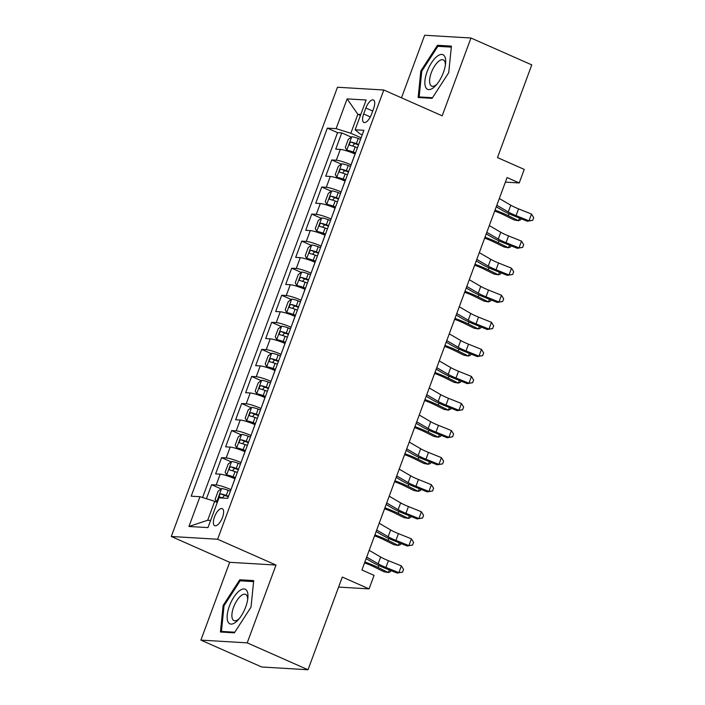 <?xml version="1.0" encoding="UTF-8"?>
<svg xmlns="http://www.w3.org/2000/svg" width="705" height="705" viewBox="0 0 705 705"><rect width="100%" height="100%" fill="white"/><g stroke="black" fill="none" stroke-linecap="round" stroke-linejoin="round"><path stroke-width="1.06" d="M222.498 517.408A9.324 3.807 -66.1 0 0 222.26 508.649A9.324 3.807 -66.1 0 0 214.487 516.932A9.324 3.807 -66.1 0 0 214.717 525.692A9.324 3.807 -66.1 0 0 222.498 517.408M200.89 640.105L261.705 666.992L308.023 669.75L247.217 642.863L275.999 565.058L217.616 539.246L171.297 536.487L229.671 562.299L200.89 640.105L247.217 642.863M217.616 539.246L383.802 90.002L337.475 87.244L171.297 536.487M383.802 90.002L442.176 115.814L470.958 38.008L424.639 35.25L401.489 97.819M470.958 38.008L531.773 64.895L497.483 157.585L524.238 169.411L519.233 182.947L507.071 177.563L361.912 569.984L374.073 575.359L369.067 588.886L342.313 577.06L308.023 669.75M355.117 154.034L355.056 154.007A11.65 1.604 -159.7 0 0 340.312 149.407L335.747 149.134L341.758 132.893L351.301 137.114M351.116 164.864L351.046 164.829A11.65 1.604 -159.7 0 0 336.311 160.229L331.747 159.956L341.29 164.177M331.747 159.956L325.736 176.197L330.301 176.47A11.65 1.604 -159.7 0 1 345.045 181.07L345.106 181.097M335.095 208.16L335.034 208.134A11.65 1.604 -159.7 0 0 320.29 203.534L315.725 203.26L321.736 187.019L331.279 191.24M325.084 235.223L325.023 235.197A11.65 1.604 -159.7 0 0 310.279 230.597L305.714 230.323L311.725 214.082L321.269 218.303M315.073 262.286L315.012 262.26A11.65 1.604 -159.7 0 0 300.268 257.66L295.703 257.387L301.714 241.145L311.257 245.366M305.062 289.35L305.001 289.323A11.65 1.604 -159.7 0 0 290.266 284.723L285.692 284.45L291.703 268.208L301.246 272.43M295.051 316.413L294.99 316.386A11.65 1.604 -159.7 0 0 280.255 311.786L275.681 311.513L281.692 295.272L291.236 299.493M285.04 343.476L284.979 343.45A11.65 1.604 -159.7 0 0 270.244 338.849L265.67 338.576L271.681 322.335L281.224 326.556M275.029 370.539L274.968 370.513A11.65 1.604 -159.7 0 0 260.233 365.913L255.659 365.639L261.67 349.398L271.214 353.619M265.018 397.602L264.957 397.576A11.65 1.604 -159.7 0 0 250.222 392.976L245.648 392.703L251.659 376.461L261.202 380.682M255.007 424.666L254.946 424.639A11.65 1.604 -159.7 0 0 240.211 420.039L235.637 419.766L241.648 403.524L251.192 407.746M245.005 451.729L244.935 451.702A11.65 1.604 -159.7 0 0 230.2 447.102L225.626 446.829L231.637 430.588L241.18 434.809M234.994 478.792L234.924 478.765A11.65 1.604 -159.7 0 0 220.189 474.165L215.615 473.892L221.626 457.651L231.169 461.872M365.877 108.015L363.674 113.972A9.033 3.684 -66.1 0 0 363.903 122.459A9.033 3.684 -66.1 0 0 371.429 114.43L373.632 108.482A9.033 3.684 -66.1 0 0 373.403 99.987A9.033 3.684 -66.1 0 0 365.877 108.015L372.689 111.029M360.44 115.453L357.849 114.307L350.843 133.254L336.109 128.654L327.34 128.134L191.196 496.188L199.956 496.708L188.949 526.476L207.975 527.604L218.991 497.836L227.75 498.364L363.903 130.302L355.135 129.782L359.858 133.783L362.22 134.831M336.109 128.654L347.116 98.885L366.151 100.013L355.135 129.782M230.984 489.614L234.924 478.765M240.995 462.55L244.935 451.702M251.006 435.487L254.946 424.639M261.017 408.424L264.957 397.576M271.028 381.361L274.968 370.513M281.039 354.298L284.979 343.45M291.05 327.235L294.99 316.386M301.061 300.171L305.001 289.323M311.072 273.108L315.012 262.26M321.083 246.045L325.023 235.197M331.094 218.982L335.034 208.134M341.105 191.927L345.045 181.07M341.758 132.893L337.563 132.646L202.582 497.527M230.923 489.587A11.65 1.604 20.3 0 0 216.179 484.987L211.615 484.714L206.424 498.726M221.626 457.651L226.19 457.924A11.65 1.604 20.3 0 1 240.934 462.524M231.637 430.588L236.201 430.861A11.65 1.604 20.3 0 1 250.936 435.461M241.648 403.524L246.212 403.798A11.65 1.604 20.3 0 1 260.947 408.398M251.659 376.461L256.223 376.734A11.65 1.604 20.3 0 1 270.958 381.334M261.67 349.398L266.234 349.671A11.65 1.604 20.3 0 1 280.969 354.271M271.681 322.335L276.245 322.608A11.65 1.604 20.3 0 1 290.98 327.208M281.692 295.272L286.256 295.545A11.65 1.604 20.3 0 1 300.991 300.145M291.703 268.208L296.267 268.482A11.65 1.604 20.3 0 1 311.002 273.082M301.714 241.145L306.278 241.418A11.65 1.604 20.3 0 1 321.013 246.019M311.725 214.082L316.289 214.355A11.65 1.604 20.3 0 1 331.024 218.955M321.736 187.019L326.3 187.292A11.65 1.604 20.3 0 1 341.035 191.892M361.127 137.801L350.843 133.254M338.603 587.08L369.067 588.886M505.388 182.119L519.233 182.947M360.793 114.483L357.849 114.307L347.116 98.885M217.281 502.453L214.699 501.308L207.684 520.255L210.636 520.422M337.563 132.646L327.34 128.134M211.615 484.714L221.159 488.935M199.956 496.708L214.699 501.308M188.949 526.476L207.684 520.255M420.832 70.976L418.144 97.51L432.094 98.339L448.732 72.641L451.42 46.107L437.47 45.279L420.832 70.976L421.74 71.381M275.999 565.058L229.671 562.299M234.386 632.834L251.015 607.137L253.703 580.603L239.753 579.774L223.115 605.472L220.436 632.006L234.386 632.834M440.123 46.451L437.47 45.279M224.023 605.877L223.115 605.472M242.405 580.946L239.753 579.774M499.325 198.519L510.781 205.199A14.567 2 -159.7 0 0 518.572 208.856L531.517 214.064L529.014 220.832L532.707 220.312L527.314 221.247L514.368 216.038A21.846 2.996 20.3 0 1 502.683 210.557L496.258 206.803M496.822 205.278L508.279 211.967A14.567 2 -159.7 0 0 516.069 215.624L529.014 220.832L527.314 221.247M531.517 214.064L533.703 217.607L532.707 220.312M360.563 139.317L358.263 138.48A7.72 1.057 20.3 0 0 351.813 136.744L348.305 139.299L345.309 147.416L346.807 150.271A7.72 1.057 20.3 0 1 353.258 152.016L355.558 152.853M346.807 150.271L349.971 151.672A3.93 0.538 20.3 0 1 353.231 152.553L355.382 153.338M358.66 144.463L356.369 143.626A7.72 1.057 -159.7 0 0 351.152 142.066C349.389 142.921 348.993 143.996 349.953 145.318A7.72 1.057 20.3 0 1 355.161 146.869L357.461 147.706M352.553 145.997L354.65 143.617A3.93 0.538 20.3 0 1 356.333 144.164L358.484 144.948M494.672 211.077L494.954 211.174A14.567 2 20.3 0 1 503.855 214.902L514.095 219.942L518.492 220.718L508.261 215.677A21.846 2.996 -159.7 0 0 495.025 210.134M521.048 218.726L520.642 219.801L518.492 220.718L519.47 218.092M443.41 72.509A18.938 7.729 -66.1 0 0 445.586 63.476A18.938 7.729 -66.1 0 0 439.4 54.928A18.938 7.729 -66.1 0 0 427.133 71.54A18.938 7.729 -66.1 0 0 426.023 87.905A18.938 7.729 -66.1 0 0 435.893 85.411A18.938 7.729 -66.1 0 0 443.41 72.509M445.375 65.16A14.338 5.851 -66.1 0 0 443.286 59.89A14.338 5.851 -66.1 0 0 431.328 72.641A14.338 5.851 -66.1 0 0 431.689 86.116A14.338 5.851 -66.1 0 0 436.994 84.115M420.832 97.669L419.149 96.929L421.757 71.223L437.875 46.319L451.315 47.12M432.5 97.722L419.149 96.929M247.261 591.53A18.938 7.729 -66.1 0 0 233.76 597.302A18.938 7.729 -66.1 0 0 227.847 621.51A18.938 7.729 -66.1 0 0 238.175 619.898A18.938 7.729 -66.1 0 0 247.869 597.972A18.938 7.729 -66.1 0 0 247.261 591.53M247.658 599.655A14.338 5.851 -66.1 0 0 247.12 596.148A14.338 5.851 -66.1 0 0 245.569 594.385A14.338 5.851 -66.1 0 0 235.585 602.749A14.338 5.851 -66.1 0 0 232.421 618.849A14.338 5.851 -66.1 0 0 233.972 620.611A14.338 5.851 -66.1 0 0 239.277 618.611M234.783 632.218L221.432 631.424L224.04 605.718L240.158 580.814L253.597 581.616M223.115 632.165L221.432 631.424M489.314 225.582L500.77 232.262A14.567 2 -159.7 0 0 508.561 235.919L521.506 241.128L519.003 247.896L522.696 247.376L517.303 248.31L504.357 243.102A21.846 2.996 20.3 0 1 492.672 237.62L486.247 233.866M486.811 232.342L498.268 239.03A14.567 2 -159.7 0 0 506.058 242.687L519.003 247.896L517.303 248.31M521.506 241.128L523.692 244.67L522.696 247.376M479.303 252.646L490.759 259.325A14.567 2 -159.7 0 0 498.55 262.983L511.495 268.191L508.992 274.959L512.685 274.439L507.292 275.373L494.346 270.165A21.846 2.996 20.3 0 1 482.661 264.683L476.236 260.929M476.8 259.405L488.257 266.093A14.567 2 -159.7 0 0 496.047 269.751L508.992 274.959L507.292 275.373M511.495 268.191L513.681 271.733L512.685 274.439M469.292 279.709L480.748 286.389A14.567 2 -159.7 0 0 488.539 290.046L501.484 295.254L498.981 302.022L502.674 301.502L497.281 302.436L484.335 297.228A21.846 2.996 20.3 0 1 472.65 291.747L466.225 287.993M466.789 286.468L478.246 293.157A14.567 2 -159.7 0 0 486.036 296.814L498.981 302.022L497.281 302.436M501.484 295.254L503.67 298.797L502.674 301.502M459.281 306.772L470.737 313.452A14.567 2 -159.7 0 0 478.528 317.109L491.473 322.317L488.97 329.085L492.663 328.565L487.27 329.499L474.324 324.291A21.846 2.996 20.3 0 1 462.639 318.81L456.214 315.056M456.778 313.531L468.235 320.22A14.567 2 -159.7 0 0 476.025 323.877L488.97 329.085L487.27 329.499M491.473 322.317L493.659 325.86L492.663 328.565M350.552 166.38L348.252 165.543A7.72 1.057 20.3 0 0 341.802 163.807L338.294 166.362L335.298 174.479L336.796 177.334A7.72 1.057 20.3 0 1 343.247 179.079L345.547 179.907M336.796 177.334L339.96 178.735A3.93 0.538 20.3 0 1 343.22 179.616L345.371 180.401M348.649 171.518L346.358 170.689A7.72 1.057 -159.7 0 0 341.141 169.129C339.378 169.984 338.982 171.059 339.942 172.381A7.72 1.057 20.3 0 1 345.15 173.932L347.45 174.769M342.542 173.06L344.639 170.68A3.93 0.538 20.3 0 1 346.322 171.227L348.473 172.011M484.661 238.14L484.943 238.237A14.567 2 20.3 0 1 493.844 241.965L504.084 247.006L508.481 247.781L498.25 242.74A21.846 2.996 -159.7 0 0 485.014 237.197M511.037 245.789L510.632 246.865L508.481 247.781L509.459 245.155M340.541 193.443L338.241 192.606A7.72 1.057 20.3 0 0 331.791 190.861L328.283 193.426L325.287 201.542L326.785 204.397A7.72 1.057 20.3 0 1 333.236 206.142L335.536 206.97M326.785 204.397L329.949 205.798A3.93 0.538 20.3 0 1 333.209 206.68L335.36 207.464M338.638 198.581L336.347 197.752A7.72 1.057 -159.7 0 0 331.13 196.193C329.367 197.047 328.971 198.123 329.931 199.444A7.72 1.057 20.3 0 1 335.139 200.995L337.439 201.833M332.531 200.123L334.628 197.744A3.93 0.538 20.3 0 1 336.311 198.29L338.462 199.074M474.65 265.203L474.932 265.3A14.567 2 20.3 0 1 483.833 269.028L494.073 274.069L498.47 274.844L488.239 269.804A21.846 2.996 -159.7 0 0 475.003 264.26M501.026 272.853L500.621 273.928L498.47 274.844L499.448 272.218M330.53 220.506L328.23 219.669A7.72 1.057 20.3 0 0 321.78 217.924L318.272 220.489L315.276 228.605L316.774 231.46A7.72 1.057 20.3 0 1 323.225 233.205L325.525 234.034M316.774 231.46L319.938 232.862A3.93 0.538 20.3 0 1 323.198 233.743L325.349 234.527M328.627 225.644L326.336 224.816A7.72 1.057 -159.7 0 0 321.119 223.256C319.356 224.102 318.96 225.186 319.92 226.508A7.72 1.057 20.3 0 1 325.128 228.059L327.428 228.896M322.52 227.186L324.617 224.807A3.93 0.538 20.3 0 1 326.3 225.353L328.451 226.138M464.648 292.267L464.921 292.363A14.567 2 20.3 0 1 473.822 296.091L484.062 301.132L488.459 301.907L478.228 296.867A21.846 2.996 -159.7 0 0 464.992 291.324M491.015 299.916L490.61 300.991L488.459 301.907L489.437 299.281M320.519 247.57L318.219 246.732A7.72 1.057 20.3 0 0 311.769 244.987L308.261 247.552L305.265 255.668L306.763 258.524A7.72 1.057 20.3 0 1 313.214 260.268L315.514 261.097M306.763 258.524L309.927 259.925A3.93 0.538 20.3 0 1 313.187 260.806L315.338 261.59M318.616 252.707L316.325 251.879A7.72 1.057 -159.7 0 0 311.108 250.319C309.345 251.165 308.949 252.249 309.909 253.571A7.72 1.057 20.3 0 1 315.117 255.122L317.417 255.959M312.509 254.249L314.606 251.87A3.93 0.538 20.3 0 1 316.289 252.416L318.44 253.201M454.637 319.33L454.91 319.427A14.567 2 20.3 0 1 463.811 323.146L474.051 328.195L478.448 328.971L468.217 323.93A21.846 2.996 -159.7 0 0 454.981 318.387M481.004 326.979L480.599 328.054L478.448 328.971L479.426 326.344M449.27 333.835L460.726 340.515A14.567 2 -159.7 0 0 468.517 344.172L481.462 349.38L478.959 356.148L482.652 355.628L477.259 356.563L464.313 351.354A21.846 2.996 20.3 0 1 452.628 345.873L446.203 342.119M446.767 340.594L458.224 347.283A14.567 2 -159.7 0 0 466.014 350.94L478.959 356.148L477.259 356.563M481.462 349.38L483.648 352.923L482.652 355.628M310.508 274.633L308.208 273.796A7.72 1.057 20.3 0 0 301.758 272.051L298.25 274.615L295.254 282.731L296.752 285.587A7.72 1.057 20.3 0 1 303.203 287.332L305.503 288.16M296.752 285.587L299.916 286.988A3.93 0.538 20.3 0 1 303.176 287.869L305.327 288.653M308.605 279.77L306.314 278.942A7.72 1.057 -159.7 0 0 301.097 277.382C299.334 278.228 298.938 279.312 299.898 280.634A7.72 1.057 20.3 0 1 305.106 282.185L307.406 283.022M302.498 281.313L304.595 278.933A3.93 0.538 20.3 0 1 306.278 279.48L308.429 280.264M444.626 346.393L444.899 346.49A14.567 2 20.3 0 1 453.8 350.209L464.04 355.258L468.437 356.034L458.206 350.993A21.846 2.996 -159.7 0 0 444.97 345.45M470.993 354.042L470.587 355.117L468.437 356.034L469.415 353.408M439.259 360.898L450.715 367.578A14.567 2 -159.7 0 0 458.506 371.235L471.451 376.444L468.948 383.212L472.641 382.692L467.248 383.626L454.302 378.418A21.846 2.996 20.3 0 1 442.617 372.936L436.192 369.182M436.756 367.657L448.213 374.346A14.567 2 -159.7 0 0 456.003 378.003L468.948 383.212L467.248 383.626M471.451 376.444L473.637 379.986L472.641 382.692M300.497 301.696L298.197 300.859A7.72 1.057 20.3 0 0 291.747 299.114L288.239 301.678L285.243 309.795L286.741 312.65A7.72 1.057 20.3 0 1 293.192 314.395L295.492 315.223M286.741 312.65L289.905 314.051A3.93 0.538 20.3 0 1 293.165 314.932L295.316 315.717M298.594 306.834L296.303 306.005A7.72 1.057 -159.7 0 0 291.086 304.445C289.323 305.291 288.927 306.375 289.887 307.697A7.72 1.057 20.3 0 1 295.095 309.248L297.395 310.085M292.487 308.376L294.584 305.996A3.93 0.538 20.3 0 1 296.267 306.543L298.418 307.327M434.615 373.456L434.888 373.553A14.567 2 20.3 0 1 443.789 377.272L454.029 382.321L458.426 383.097L448.195 378.056A21.846 2.996 -159.7 0 0 434.959 372.513M460.982 381.105L460.576 382.18L458.426 383.097L459.404 380.471M429.248 387.962L440.704 394.641A14.567 2 -159.7 0 0 448.495 398.299L461.44 403.507L458.937 410.275L462.63 409.755L457.237 410.689L444.291 405.481A21.846 2.996 20.3 0 1 432.606 399.999L426.181 396.245M426.745 394.721L438.202 401.409A14.567 2 -159.7 0 0 445.992 405.067L458.937 410.275L457.237 410.689M461.44 403.507L463.626 407.041L462.63 409.755M290.486 328.759L288.186 327.922A7.72 1.057 20.3 0 0 281.736 326.177L278.228 328.742L275.232 336.858L276.73 339.713A7.72 1.057 20.3 0 1 283.181 341.458L285.481 342.286M276.73 339.713L279.894 341.114A3.93 0.538 20.3 0 1 283.154 341.995L285.305 342.78M288.583 333.897L286.292 333.068A7.72 1.057 -159.7 0 0 281.075 331.509C279.312 332.355 278.916 333.439 279.876 334.76A7.72 1.057 20.3 0 1 285.084 336.311L287.384 337.149M282.476 335.439L284.573 333.06A3.93 0.538 20.3 0 1 286.256 333.606L288.407 334.39M424.604 400.519L424.877 400.616A14.567 2 20.3 0 1 433.786 404.335L444.018 409.385L448.415 410.16L438.184 405.119A21.846 2.996 -159.7 0 0 424.948 399.576M450.971 408.169L450.565 409.244L448.415 410.16L449.393 407.534M419.237 415.025L430.693 421.705A14.567 2 -159.7 0 0 438.484 425.362L451.429 430.57L448.926 437.338L452.619 436.818L447.226 437.752L434.28 432.544A21.846 2.996 20.3 0 1 422.595 427.063L416.17 423.308M416.734 421.784L428.191 428.473A14.567 2 -159.7 0 0 435.981 432.13L448.926 437.338L447.226 437.752M451.429 430.57L453.615 434.104L452.619 436.818M280.475 355.822L278.175 354.985A7.72 1.057 20.3 0 0 271.725 353.24L268.226 355.805L265.221 363.921L266.719 366.776A7.72 1.057 20.3 0 1 273.17 368.521L275.47 369.349M266.719 366.776L269.883 368.177A3.93 0.538 20.3 0 1 273.143 369.059L275.294 369.843M278.572 360.96L276.281 360.132A7.72 1.057 -159.7 0 0 271.064 358.572C269.301 359.418 268.905 360.502 269.865 361.824A7.72 1.057 20.3 0 1 275.073 363.375L277.373 364.212M272.465 362.502L274.562 360.123A3.93 0.538 20.3 0 1 276.245 360.669L278.396 361.454M414.593 427.582L414.866 427.679A14.567 2 20.3 0 1 423.775 431.398L434.007 436.448L438.404 437.223L428.173 432.183A21.846 2.996 -159.7 0 0 414.937 426.64M440.96 435.232L440.555 436.307L438.404 437.223L439.382 434.597M409.226 442.088L420.682 448.768A14.567 2 -159.7 0 0 428.473 452.425L441.418 457.633L438.915 464.401L442.608 463.881L437.215 464.815L424.269 459.607A21.846 2.996 20.3 0 1 412.584 454.126L406.159 450.372M406.723 448.847L418.18 455.536A14.567 2 -159.7 0 0 425.97 459.193L438.915 464.401L437.215 464.815M441.418 457.633L443.604 461.167L442.608 463.881M270.464 382.885L268.164 382.048A7.72 1.057 20.3 0 0 261.714 380.303L258.215 382.859L255.21 390.984L256.708 393.839A7.72 1.057 20.3 0 1 263.159 395.584L265.459 396.413M256.708 393.839L259.872 395.241A3.93 0.538 20.3 0 1 263.132 396.122L265.283 396.906M268.561 388.023L266.27 387.195A7.72 1.057 -159.7 0 0 261.053 385.635C259.29 386.481 258.894 387.565 259.854 388.887A7.72 1.057 20.3 0 1 265.062 390.438L267.362 391.275M262.454 389.565L264.551 387.186A3.93 0.538 20.3 0 1 266.234 387.732L268.385 388.517M404.582 454.637L404.855 454.743A14.567 2 20.3 0 1 413.764 458.462L423.996 463.511L428.393 464.287L418.162 459.246A21.846 2.996 -159.7 0 0 404.926 453.703M430.949 462.295L430.543 463.37L428.393 464.287L429.371 461.66M399.215 469.142L410.671 475.831A14.567 2 -159.7 0 0 418.462 479.488L431.407 484.696L428.904 491.464L432.597 490.944L427.212 491.878L414.258 486.67A21.846 2.996 20.3 0 1 402.573 481.18L396.148 477.435M396.712 475.91L408.169 482.599A14.567 2 -159.7 0 0 415.959 486.256L428.904 491.464L427.212 491.878M431.407 484.696L433.593 488.23L432.597 490.944M260.453 409.949L258.153 409.111A7.72 1.057 20.3 0 0 251.703 407.367L248.204 409.922L245.199 418.047L246.697 420.903A7.72 1.057 20.3 0 1 253.148 422.639L255.448 423.476M246.697 420.903L249.861 422.304A3.93 0.538 20.3 0 1 253.121 423.185L255.272 423.969M258.55 415.086L256.259 414.249A7.72 1.057 -159.7 0 0 251.042 412.698C249.279 413.544 248.883 414.628 249.843 415.95A7.72 1.057 20.3 0 1 255.051 417.501L257.351 418.338M252.443 416.629L254.54 414.249A3.93 0.538 20.3 0 1 256.223 414.796L258.374 415.58M394.571 481.7L394.844 481.806A14.567 2 20.3 0 1 403.754 485.525L413.985 490.574L418.382 491.35L408.151 486.309A21.846 2.996 -159.7 0 0 394.915 480.766M420.938 489.358L420.541 490.433L418.382 491.35L419.36 488.724M389.204 496.205L400.66 502.894A14.567 2 -159.7 0 0 408.451 506.551L421.396 511.76L418.893 518.527L422.586 518.008L417.201 518.942L404.247 513.734A21.846 2.996 20.3 0 1 392.562 508.243L386.137 504.498M386.701 502.973L398.158 509.662A14.567 2 -159.7 0 0 405.948 513.319L418.893 518.527L417.201 518.942M421.396 511.76L423.582 515.293L422.586 518.008M250.442 437.012L248.142 436.175A7.72 1.057 20.3 0 0 241.692 434.43L238.193 436.985L235.188 445.111L236.686 447.966A7.72 1.057 20.3 0 1 243.137 449.702L245.437 450.539M236.686 447.966L239.85 449.358A3.93 0.538 20.3 0 1 243.11 450.248L245.261 451.033M248.539 442.15L246.248 441.312A7.72 1.057 -159.7 0 0 241.031 439.761C239.268 440.607 238.872 441.691 239.832 443.013A7.72 1.057 20.3 0 1 245.04 444.564L247.34 445.401M242.432 443.692L244.529 441.312A3.93 0.538 20.3 0 1 246.212 441.859L248.363 442.643M384.56 508.763L384.833 508.869A14.567 2 20.3 0 1 393.743 512.588L403.974 517.637L408.371 518.413L398.14 513.372A21.846 2.996 -159.7 0 0 384.904 507.829M410.927 516.421L410.53 517.496L408.371 518.413L409.349 515.787M379.193 523.269L390.649 529.957A14.567 2 -159.7 0 0 398.44 533.615L411.385 538.823L408.882 545.591L412.575 545.062L407.19 546.005L394.236 540.797A21.846 2.996 20.3 0 1 382.551 535.307L376.126 531.561M376.69 530.037L388.147 536.725A14.567 2 -159.7 0 0 395.937 540.383L408.882 545.591L407.19 546.005M411.385 538.823L413.571 542.356L412.575 545.062M240.431 464.075L238.131 463.238A7.72 1.057 20.3 0 0 231.681 461.493L228.182 464.049L225.177 472.174L226.675 475.029A7.72 1.057 20.3 0 1 233.126 476.765L235.426 477.602M226.675 475.029L229.839 476.421A3.93 0.538 20.3 0 1 233.099 477.311L235.25 478.096M238.528 469.213L236.237 468.376A7.72 1.057 -159.7 0 0 231.02 466.825C229.257 467.671 228.861 468.754 229.821 470.076A7.72 1.057 20.3 0 1 235.029 471.627L237.329 472.465M232.421 470.755L234.518 468.376A3.93 0.538 20.3 0 1 236.201 468.922L238.352 469.706M374.549 535.826L374.822 535.932A14.567 2 20.3 0 1 383.731 539.651L393.963 544.701L398.36 545.476L388.129 540.435A21.846 2.996 -159.7 0 0 374.893 534.892M400.916 543.485L400.519 544.56L398.36 545.476L399.338 542.85M369.182 550.332L380.638 557.02A14.567 2 -159.7 0 0 388.429 560.678L401.374 565.886L398.871 572.654L402.564 572.125L397.179 573.068L384.225 567.86A21.846 2.996 20.3 0 1 372.54 562.37L366.115 558.624M366.679 557.1L378.136 563.788A14.567 2 -159.7 0 0 385.926 567.446L398.871 572.654L397.179 573.068M401.374 565.886L403.56 569.42L402.564 572.125M230.42 491.138L228.12 490.301A7.72 1.057 20.3 0 0 221.67 488.556L218.171 491.112L215.166 499.237L216.664 502.092A7.72 1.057 20.3 0 1 217.378 502.18M216.664 502.092L217.307 502.374M228.517 496.276L226.226 495.439A7.72 1.057 -159.7 0 0 221.009 493.888C219.246 494.734 218.85 495.818 219.81 497.14A7.72 1.057 20.3 0 1 223.3 498.091M222.41 497.818L224.507 495.439A3.93 0.538 20.3 0 1 226.19 495.985L228.341 496.769M364.538 562.89L364.811 562.995A14.567 2 20.3 0 1 373.72 566.714L383.952 571.764L388.349 572.539L378.118 567.499A21.846 2.996 -159.7 0 0 364.882 561.955M390.905 570.548L390.508 571.623L388.349 572.539L389.327 569.913M351.046 164.829L355.056 154.007M336.311 160.229L340.312 149.407M216.179 484.987L220.189 474.165M226.19 457.924L230.2 447.102M236.201 430.861L240.211 420.039M246.212 403.798L250.222 392.976M256.223 376.734L260.233 365.913M266.234 349.671L270.244 338.849M276.245 322.608L280.255 311.786M286.256 295.545L290.266 284.723M296.267 268.482L300.268 257.66M306.278 241.418L310.279 230.597M316.289 214.355L320.29 203.534M326.3 187.292L330.301 176.47M370.337 116.915L363.674 113.972M510.781 205.199L508.279 211.967M518.572 208.856L516.069 215.624M351.724 136.805L346.772 150.2M355.161 146.869L353.258 152.016M358.263 138.48L356.369 143.626M508.261 215.677L508.975 213.738M354.65 143.617L351.152 142.066M500.77 232.262L498.268 239.03M508.561 235.919L506.058 242.687M490.759 259.325L488.257 266.093M498.55 262.983L496.047 269.751M480.748 286.389L478.246 293.157M488.539 290.046L486.036 296.814M470.737 313.452L468.235 320.22M478.528 317.109L476.025 323.877M341.714 163.868L336.761 177.263M345.15 173.932L343.247 179.079M348.252 165.543L346.358 170.689M498.25 242.74L498.964 240.802M344.639 170.68L341.141 169.129M331.702 190.932L326.75 204.327M335.139 200.995L333.236 206.142M338.241 192.606L336.347 197.752M488.239 269.804L488.953 267.865M334.628 197.744L331.13 196.193M321.692 217.995L316.739 231.39M325.128 228.059L323.225 233.205M328.23 219.669L326.336 224.816M478.228 296.867L478.942 294.928M324.617 224.807L321.119 223.256M311.68 245.058L306.728 258.453M315.117 255.122L313.214 260.268M318.219 246.732L316.325 251.879M468.217 323.93L468.931 321.991M314.606 251.87L311.108 250.319M460.726 340.515L458.224 347.283M468.517 344.172L466.014 350.94M301.669 272.121L296.717 285.516M305.106 282.185L303.203 287.332M308.208 273.796L306.314 278.942M458.206 350.993L458.92 349.054M304.595 278.933L301.097 277.382M450.715 367.578L448.213 374.346M458.506 371.235L456.003 378.003M291.658 299.184L286.706 312.579M295.095 309.248L293.192 314.395M298.197 300.859L296.303 306.005M448.195 378.056L448.909 376.118M294.584 305.996L291.086 304.445M440.704 394.641L438.202 401.409M448.495 398.299L445.992 405.067M281.648 326.248L276.695 339.643M285.084 336.311L283.181 341.458M288.186 327.922L286.292 333.068M438.184 405.119L438.898 403.181M284.573 333.06L281.075 331.509M430.693 421.705L428.191 428.473M438.484 425.362L435.981 432.13M271.637 353.311L266.684 366.706M275.073 363.375L273.17 368.521M278.175 354.985L276.281 360.132M428.173 432.183L428.887 430.244M274.562 360.123L271.064 358.572M420.682 448.768L418.18 455.536M428.473 452.425L425.97 459.193M261.625 380.374L256.673 393.769M265.062 390.438L263.159 395.584M268.164 382.048L266.27 387.195M418.162 459.246L418.876 457.307M264.551 387.186L261.053 385.635M410.671 475.831L408.169 482.599M418.462 479.488L415.959 486.256M251.614 407.437L246.662 420.832M255.051 417.501L253.148 422.639M258.153 409.111L256.259 414.249M408.151 486.309L408.865 484.37M254.54 414.249L251.042 412.698M400.66 502.894L398.158 509.662M408.451 506.551L405.948 513.319M241.604 434.492L236.651 447.895M245.04 444.564L243.137 449.702M248.142 436.175L246.248 441.312M398.14 513.372L398.854 511.433M244.529 441.312L241.031 439.761M390.649 529.957L388.147 536.725M398.44 533.615L395.937 540.383M231.593 461.555L226.64 474.959M235.029 471.627L233.126 476.765M238.131 463.238L236.237 468.376M388.129 540.435L388.843 538.497M234.518 468.376L231.02 466.825M380.638 557.02L378.136 563.788M388.429 560.678L385.926 567.446M221.582 488.618L216.629 502.022M228.12 490.301L226.226 495.439M378.118 567.499L378.832 565.56M224.507 495.439L221.009 493.888"/></g></svg>
